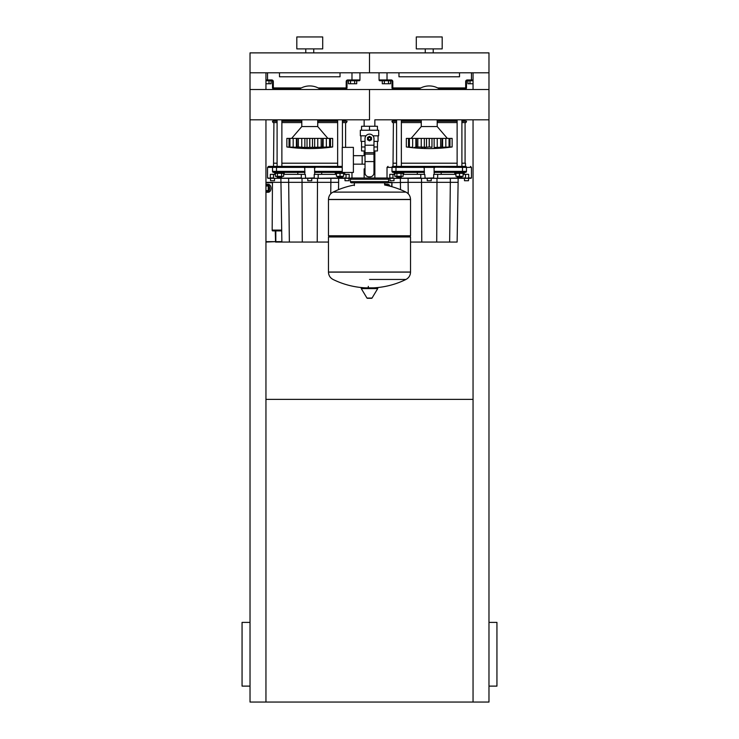 <?xml version="1.0" encoding="UTF-8"?>
<svg xmlns="http://www.w3.org/2000/svg" width="739" height="739" viewBox="0 0 739 739"><rect width="100%" height="100%" fill="white"/><g stroke="black" fill="none" stroke-linecap="round" stroke-linejoin="round"><path stroke-width="1.11" d="M425.258 52.885L425.258 48.894M433.22 52.885L433.22 48.894M416.297 48.894L416.297 36.95L442.181 36.95L442.181 48.894L416.297 48.894M369.5 72.791L488.978 72.791L488.978 52.885L369.5 52.885L369.5 72.791L369.5 52.885L250.022 52.885L250.022 72.791L369.5 72.791M392.797 88.726L392.797 87.932L392.003 87.932L392.003 81.558A0.794 0.794 0 0 0 391.208 80.763A0.794 0.794 0 0 1 392.003 81.558L392.003 87.932A0.794 0.794 0 0 0 392.797 88.726L419.41 88.726M473.052 79.96L467.27 79.96L467.27 80.763A0.794 0.794 0 0 0 466.475 81.558A0.794 0.794 0 0 1 467.27 80.763L473.052 80.763M437.645 87.932L466.475 87.932A0.794 0.794 0 0 1 465.681 88.726A0.794 0.794 0 0 0 466.475 87.932L466.475 81.558L465.681 81.558L465.681 88.726L439.068 88.726M387.024 80.763L391.208 80.763L391.208 79.96L387.024 79.96L387.024 80.763L379.855 80.763A0.794 0.794 0 0 1 379.061 79.96L379.061 72.791L379.061 79.96L387.024 79.96L387.024 72.791M459.51 72.791L459.51 76.773L398.968 76.773L398.968 72.791M393.397 119.81L393.397 120.586L396.575 120.586M401.351 120.586L419.41 120.586M439.068 120.586L457.127 120.586M461.903 120.586L466.568 121.251L465.976 122.572L461.903 122.572M437.202 122.572L457.127 122.572M396.575 119.81L396.575 166.386L393 166.386L393.397 122.572L392.603 122.572L396.575 122.572L392.501 122.572L391.91 121.251L396.575 121.251M401.351 122.572L421.276 122.572L401.351 122.572M454.734 172.363L454.734 173.351L464.295 173.351L464.295 172.363M461.903 177.138L457.127 177.138L461.505 177.536L461.903 176.344M455.926 173.351L455.926 176.344L463.094 176.344L463.094 173.351M459.51 173.351L459.51 176.344M396.575 88.726L396.575 89.502M401.351 88.726L401.351 89.502M401.351 119.81L401.351 166.386L457.127 166.386L457.127 119.81M393 172.363A0.998 0.998 0 0 1 392.003 171.365A0.998 0.998 0 0 0 393 172.363L403.743 172.363L403.743 173.351L394.183 173.351L394.183 172.363M401.351 176.344L401.351 177.138L396.575 177.138L396.575 176.344M396.575 177.138L401.351 177.138M401.037 173.351L401.037 176.344L403.106 176.344L403.106 173.351M394.829 173.351L394.829 176.344L401.037 176.344M396.898 173.351L396.898 176.344M455.372 173.351L455.372 174.349M388.511 185.831A3.981 2.817 -90 0 0 386.294 184.307A3.981 2.817 -90 0 0 385.74 184.39M390.109 186.228A3.981 2.817 -90 0 0 387.698 184.307L386.294 184.307M387.495 185.6A3.187 2.254 -90 0 0 386.663 185.147M387.107 185.507L384.631 183.688M388.391 182.321L391.929 182.321L388.391 182.321L391.929 182.321L391.929 186.718M434.218 174.349L434.033 167.199L462.494 167.383L462.494 166.386L461.903 166.386L461.903 119.81M424.26 174.349L424.26 171.365L392.003 171.365L392.003 167.383L434.218 167.383L433.22 166.386L392.806 166.404M424.26 170.986L424.454 172.279L424.26 170.986M434.024 172.279L434.218 170.986L434.024 172.279M400.492 189.655L400.362 178.33L393.989 178.33L393.989 180.722L390.007 180.722L390.007 178.33L388.215 178.33L468.498 178.33L464.489 178.33L464.489 180.722L468.471 180.722L468.674 177.933L471.454 177.933L471.454 167.383L466.475 167.383A0.998 0.998 0 0 0 465.478 166.386L433.22 166.386M410.524 242.059L421.766 242.059L421.507 178.33L427.244 178.33L427.244 180.722L431.234 180.722L431.234 178.33L436.98 178.33L436.98 182.321L458.115 182.321L457.118 242.059L449.645 242.059L450.374 178.33M389.98 178.33L387.024 177.933L387.024 167.383L392.003 167.383A0.998 0.998 0 0 1 393 166.386M441.183 174.349L441.183 172.363M417.295 174.349L417.295 172.363L424.26 172.363L395.984 172.363L395.984 166.386M461.903 163.199L465.478 163.199L465.478 166.386M393 163.199L396.575 163.199M401.351 163.199L457.127 163.199M408.242 193.775L408.104 182.321L387.892 182.718M433.072 166.395L434.624 167.79M423.853 167.79L425.415 166.395M425.258 166.386L424.26 167.383L424.26 171.365M417.295 172.363L403.743 172.363M434.218 172.363L465.478 172.363A0.998 0.998 0 0 0 466.475 171.365L466.475 167.383L462.494 167.383L462.494 171.365L434.218 171.365M392.972 174.349L389.804 174.349L389.804 177.933L392.972 177.933L392.972 174.349L394.829 174.349M403.106 174.349L420.777 174.349L420.777 177.933L393.36 178.33M425.128 178.33L424.777 174.349L420.777 174.349M437.617 178.33L437.7 174.349L433.701 174.349L433.701 177.933L420.861 178.33M437.7 174.349L455.926 174.349M463.094 174.349L465.505 174.349L465.505 177.933L433.35 178.33M465.117 178.33L468.674 177.933L468.674 174.349L465.505 174.349M468.498 178.33L471.057 178.33L468.498 178.33M390.007 178.33L393.989 178.33M421.766 242.059L449.645 242.059M408.104 178.33L408.104 182.321L436.98 182.321L436.712 242.059M458.115 178.33L458.115 182.321M411.494 242.059L446.984 242.059M418.256 89.502A18.715 18.715 0 0 1 440.232 89.502M440.232 119.81A18.715 18.715 0 0 1 437.202 121.593M421.276 121.593A18.715 18.715 0 0 1 418.256 119.81M410.967 147.44L408.51 147.237L410.967 147.477L409.388 146.969L409.388 138.405L416.39 138.405L415.863 138.405L415.863 147.477L416.51 147.237L416.39 138.405L417.821 138.405L417.821 146.969L426.514 147.237L424.343 147.477L424.343 138.405L417.821 138.405M411.115 138.405L421.276 126.563L437.202 126.563L447.363 138.405M408.353 147.218L407.632 147.126M414.339 147.403L417.821 146.969M422.653 147.403L421.239 147.237L421.239 138.405M440.656 146.969L440.656 138.405L434.135 138.405L434.135 147.477L452.139 146.969L449.968 147.237L449.968 138.405L452.139 138.405L452.139 146.969L452.139 138.405M435.825 147.403L435.16 147.449M444.139 147.403L443.492 147.449M449.451 147.015L449.09 138.405L449.09 146.969L448.555 147.237M449.053 146.969L449.053 138.405L442.615 138.405L442.615 147.477L441.968 147.237L442.098 138.405L440.721 138.405L441.811 138.405M431.973 138.405L429.276 138.405L429.276 146.969L431.973 147.237L431.973 138.405L434.135 138.405M426.514 138.405L426.514 147.237L429.202 146.969L429.202 138.405L424.343 138.405M409.923 147.237L412.648 147.237L412.648 138.405M406.339 138.405L406.339 146.969L408.51 147.237L408.51 138.405L406.339 138.405L406.339 146.969C421.609 149.093 436.869 149.093 452.139 146.969M440.656 138.405L440.721 146.969M409.424 146.969L409.424 138.405L408.51 138.405M473.052 119.81L473.052 702.05L488.978 702.05L488.978 89.502L250.022 89.502L250.022 72.791M488.978 119.81L374.858 119.81L374.858 126.258M369.5 119.81L369.5 89.502L369.5 119.81L250.022 119.81L250.022 89.502M388.492 80.763L388.492 83.747L390.561 83.747L390.561 80.763M384.354 83.747L384.354 80.763L382.285 80.763L382.285 83.747L388.492 83.747M469.986 80.763L469.986 83.747L467.916 83.747L467.916 80.763M469.986 83.747L473.052 83.747M305.78 52.885L305.78 48.894M313.742 52.885L313.742 48.894M296.819 48.894L296.819 36.95L322.703 36.95L322.703 48.894L296.819 48.894M273.319 88.726L273.319 81.558A1.589 1.589 0 0 0 271.73 79.96L267.546 79.96L267.546 80.763L265.948 80.763L271.73 80.763A0.794 0.794 0 0 1 272.525 81.558L272.525 87.932A0.794 0.794 0 0 0 273.319 88.726L299.932 88.726M351.976 72.791L351.976 80.763L359.145 80.763A0.794 0.794 0 0 0 359.939 79.96L347.792 79.96L347.792 80.763A0.794 0.794 0 0 0 346.997 81.558A0.794 0.794 0 0 1 347.792 80.763L359.145 80.763A0.794 0.794 0 0 0 359.939 79.96L359.939 72.791M346.997 81.558L346.997 87.932L346.997 81.558L346.203 81.558L346.203 88.726A0.794 0.794 0 0 0 346.997 87.932L318.158 87.932M319.59 88.726L346.203 88.726M340.032 72.791L340.032 76.773L279.49 76.773L279.49 72.791M359.939 76.773L359.939 79.96A0.794 0.794 0 0 1 359.145 80.763M273.92 119.81L273.92 120.586L277.097 120.586M281.873 120.586L299.932 120.586M319.59 120.586L337.649 120.586M342.425 120.586L347.09 121.251L346.499 122.572L342.425 122.572M317.724 122.572L337.649 122.572M277.097 121.251L272.432 121.251L273.024 122.572L277.097 122.572M281.873 122.572L301.798 122.572M335.257 173.351L335.257 172.363L335.257 173.351L344.817 173.351L344.817 172.455M342.425 177.138L337.649 177.138L342.028 177.536L342.425 176.344M336.448 173.351L336.448 176.344L343.617 176.344L343.617 173.351M340.032 173.351L340.032 176.344M277.097 88.726L277.097 89.502M277.097 119.81L277.097 166.386L268.543 166.386L273.319 166.404M281.873 88.726L281.873 89.502M281.873 119.81L281.873 166.386L337.649 166.386L337.649 119.81M284.266 172.363L284.266 173.351L274.705 173.351L274.705 172.363M281.873 176.344L281.873 177.138L277.097 177.138L277.097 176.344M277.097 177.138L281.873 177.138M281.559 173.351L281.559 176.344L283.628 176.344L283.628 173.351M275.351 173.351L275.351 176.344L281.559 176.344M277.421 173.351L277.421 176.344M335.894 173.351L335.894 174.349M266.252 192.195A3.981 2.817 -90 0 0 266.816 192.269A3.981 2.817 -90 0 0 269.633 188.288A3.981 2.817 -90 0 0 266.816 184.307A3.981 2.817 -90 0 0 266.262 184.39M266.816 192.269L268.22 192.269A3.981 2.817 -90 0 0 271.037 188.288A3.981 2.817 -90 0 0 268.22 184.307L266.816 184.307M267.195 191.429A3.187 2.254 -90 0 0 269.07 188.288A3.187 2.254 -90 0 0 267.185 185.147M265.948 192.436L268.22 190.597L268.229 185.997L265.948 184.131M265.948 190.838L265.948 185.748M268.22 190.597L266.243 190.597M268.229 185.997L266.252 185.997M351.976 172.455L351.976 177.933L349.02 178.33L350.785 178.33L267.943 178.33L270.502 178.33L270.529 180.722L274.511 180.722L274.511 178.33L280.885 178.33L281.882 242.059L275.545 242.059L275.259 230.901L275.823 230.901L272.728 230.901L281.688 230.503M265.948 182.321L272.451 182.321L265.948 182.321L272.451 182.321L272.164 230.106L272.451 182.321L338.638 182.321L338.508 189.655M265.948 241.653L275.823 241.653L265.948 242.059M314.74 174.349L314.555 167.199L342.24 167.383M304.782 174.349L304.782 171.365L272.525 171.365A0.998 0.998 0 0 0 273.522 172.363L304.782 172.363M304.782 170.986L304.976 172.279L304.782 170.986M314.546 172.279L314.74 170.986L314.546 172.279M281.882 242.059L302.288 242.059L302.02 178.33L307.766 178.33L307.766 180.722L311.756 180.722L311.756 178.33L317.493 178.33L317.234 242.059L328.476 242.059M345.011 178.33L345.011 180.722L348.993 180.722L348.993 178.33M270.502 178.33L267.546 177.933L267.546 167.383L314.74 167.383L313.742 166.386L273.522 166.386A0.998 0.998 0 0 0 272.525 167.383L272.525 171.365A0.998 0.998 0 0 0 273.522 172.363A0.998 0.998 0 0 1 272.525 171.365A0.998 0.998 0 0 0 273.522 172.363M321.705 174.349L321.705 172.363M297.817 174.349L297.817 172.363M273.92 122.572L273.522 166.386M273.522 163.199L277.097 163.199M281.873 163.199L337.649 163.199M281.679 230.106L272.451 230.106M342.24 166.386L313.742 166.386M313.585 166.395L315.147 167.79M304.376 167.79L305.928 166.395M305.78 166.386L304.782 167.383L304.782 171.365M314.74 172.363L342.24 172.363M273.495 174.349L270.326 174.349L270.326 177.933L273.495 177.933L273.495 174.349L275.351 174.349M283.628 174.349L301.3 174.349L301.3 177.933L273.883 178.33M305.65 178.33L305.299 174.349L301.3 174.349M318.139 178.33L318.223 174.349L314.223 174.349L314.223 177.933L301.383 178.33M318.223 174.349L336.448 174.349M343.617 174.349L346.028 174.349L346.028 177.933L313.872 178.33M345.64 178.33L349.196 177.933L349.196 174.349L346.028 174.349M302.288 242.059L317.234 242.059M289.355 242.059L288.626 178.33M330.758 193.775L330.896 178.33M338.638 178.33L338.638 182.321M292.016 242.059L327.506 242.059M298.768 89.502A18.715 18.715 0 0 1 320.744 89.502M320.744 119.81A18.715 18.715 0 0 1 317.724 121.593M301.798 121.593A18.715 18.715 0 0 1 298.768 119.81M291.489 147.44L289.032 147.237L291.489 147.477L289.91 146.969L289.91 138.405L296.902 138.405L296.385 138.405L296.385 147.477L297.032 147.237L296.902 138.405L298.344 138.405L298.344 146.969L304.865 147.477L332.661 146.969L330.49 147.237L330.49 138.405L332.661 138.405L332.661 146.969L332.661 138.405M291.637 138.405L301.798 126.563L317.724 126.563L327.885 138.405M294.861 147.403L291.545 147.061M298.279 138.405L298.279 146.969L297.032 147.237L298.344 146.969M303.175 147.403L301.761 147.237L301.761 138.405L298.344 138.405M313.262 147.403L312.486 147.237L312.486 138.405L309.798 138.405L309.798 146.969M316.338 147.403L315.682 147.449M324.661 147.403L324.015 147.449M328.984 147.403L328.522 147.449M329.973 147.015L329.973 138.405L323.137 138.405L323.137 147.477L322.49 147.237L322.61 138.405L321.243 138.405L322.61 138.405M329.576 146.969L329.576 138.405L329.612 146.969L329.077 147.237M321.179 146.969L321.179 138.405L314.657 138.405L314.657 147.477M314.657 138.405L312.486 138.405M309.724 146.969L309.724 138.405L304.865 138.405L304.865 147.477M304.865 138.405L301.761 138.405M290.445 147.237L297.032 147.237M286.861 138.405L286.861 146.969L289.032 147.237L289.032 138.405L286.861 138.405L286.861 146.969C302.131 149.093 317.391 149.093 332.661 146.969M321.179 138.405L321.243 146.969M289.91 138.405L289.032 138.405M374.858 150.95L374.858 168.871L373.98 168.871L374.858 168.871L374.858 178.034M364.142 119.81L364.142 126.258M364.142 150.95L364.142 155.67M365.02 168.871L364.142 168.871L365.02 168.871M353.39 164.15L365.02 164.15M353.39 155.67L362.156 155.67L362.156 164.15L362.156 155.67L365.02 155.67M342.24 159.91L342.24 172.455L353.39 172.455L353.39 147.366L342.24 147.366L342.24 159.91M365.99 135.819L360.336 135.819L360.336 130.24L378.664 130.24L378.664 135.819L373.01 135.819M377.463 141.389L377.463 146.969L373.98 146.969M367.911 138.609A1.589 1.589 0 0 0 369.5 140.198A1.589 1.589 0 0 0 371.089 138.609A1.589 1.589 0 0 0 369.5 137.011A1.589 1.589 0 0 0 367.911 138.609M368.308 138.609A1.192 1.192 0 0 1 369.5 137.408A1.192 1.192 0 0 1 370.692 138.609A1.192 1.192 0 0 1 369.5 139.8A1.192 1.192 0 0 1 368.308 138.609M371.495 139.754L369.5 140.9L367.505 139.754L367.505 137.454L369.5 136.309L371.495 137.454L371.495 139.754M373.98 161.573L373.98 172.852A3.981 3.981 0 0 1 369.999 176.833L369.001 176.833A3.981 3.981 0 0 1 365.02 172.852L365.02 161.573L373.98 161.573L373.98 138.609A4.48 4.48 0 0 0 369.5 134.128A4.48 4.48 0 0 0 365.02 138.609L365.02 161.573M361.537 141.389L361.537 146.969L365.02 146.969M377.435 146.969L377.435 150.95L373.98 150.95M361.565 146.969L361.565 150.95L365.02 150.95M365.02 141.389L360.937 141.389L360.937 135.819M378.063 135.819L378.063 141.389L373.98 141.389M361.565 130.24L361.565 126.258L377.435 126.258L377.435 130.24M369.5 130.24L369.5 126.258M410.524 199.438L328.476 199.438L410.524 199.539L328.476 199.539L328.476 235.778L410.524 235.778L410.524 199.438C410.394 196.131 408.87 193.692 405.97 192.112L333.03 192.112L405.97 192.112A82.445 82.445 0 0 0 384.631 185.009L384.631 182.81L387.421 182.81A1.192 1.192 0 0 0 388.612 181.618L388.612 179.226A1.192 1.192 0 0 0 387.421 178.034L351.579 178.034A1.192 1.192 0 0 0 350.388 179.226L388.612 179.226M354.369 185.6L354.369 182.81L351.579 182.81L387.421 182.81M409.323 235.778L410.524 236.979L410.524 272.026L328.476 272.026L410.524 272.128C410.394 275.435 408.87 277.873 405.97 279.453L369.5 279.453M410.524 236.979L328.476 236.979L328.476 272.128L410.524 272.128M368.308 286.363L368.308 287.85M361.713 287.85A0.499 0.499 0 0 0 361.288 288.607L366.969 298.066A0.499 0.499 0 0 0 367.394 298.307L371.606 298.307A0.499 0.499 0 0 0 372.031 298.066L377.712 288.607A0.499 0.499 0 0 0 377.287 287.85L361.713 287.85M328.476 236.979L329.677 235.778M364.142 178.034L364.142 168.871M388.612 181.618L350.388 181.618A1.192 1.192 0 0 0 351.579 182.81M269.014 80.763L269.014 83.747L271.084 83.747L271.084 80.763M269.014 83.747L265.948 83.747M350.508 80.763L350.508 83.747L348.438 83.747L348.438 80.763M350.508 83.747L354.646 83.747L354.646 80.763M354.646 83.747L356.715 83.747L356.715 80.763M488.978 89.502L488.978 72.791M473.052 72.791L473.052 89.502M265.948 119.81L265.948 702.05L250.022 702.05L250.022 119.81M265.948 72.791L265.948 89.502M265.948 399.374L473.052 399.374M473.052 702.05L265.948 702.05M250.022 686.115L242.059 686.115L242.059 622.395L250.022 622.395M488.978 686.115L496.941 686.115L496.941 622.395L488.978 622.395M420.842 87.932L392.797 87.932L392.797 81.558L392.003 81.558M392.797 81.558A1.589 1.589 0 0 0 391.208 79.96M467.27 79.96A1.589 1.589 0 0 0 465.681 81.558M471.454 72.791L471.454 80.763M437.904 121.251L457.127 121.251M461.903 121.251L466.568 121.251M401.351 121.251L420.583 121.251M391.929 182.718L391.642 186.634M466.475 171.365L462.494 171.365L462.494 172.363M445.829 138.405L445.829 147.237M437.239 138.405L437.239 147.237M417.757 146.969L417.757 138.405M273.319 81.558L272.525 81.558M271.73 80.763L271.73 79.96M347.792 79.96A1.589 1.589 0 0 0 346.203 81.558M301.355 87.932L272.525 87.932M267.546 72.791L267.546 79.96L265.948 79.96M318.417 121.251L337.649 121.251M342.425 121.251L347.09 121.251M281.873 121.251L301.096 121.251M272.451 182.718L265.948 182.718M281.698 230.901L275.823 230.901L275.823 241.653L281.873 241.653M272.728 230.901A0.794 0.563 90 0 1 272.164 230.106M276.506 166.386L276.506 172.363M342.24 171.365L314.74 171.365M326.352 138.405L326.352 147.237M317.761 138.405L317.761 147.237M307.027 138.405L307.027 147.237M289.947 138.405L289.947 146.969M293.171 138.405L293.171 147.237M365.02 145.223L373.98 145.223M365.02 152.687L373.98 152.687M365.02 154.109L373.98 154.109M366.969 298.066L372.031 298.066M361.288 288.607L377.712 288.607M393.397 88.726L393.397 89.502M391.91 121.251L393.397 120.586M465.08 88.726L465.08 89.502M465.08 119.81L465.08 120.586M457.127 89.502L457.127 88.726M457.127 176.344L457.127 177.138M461.903 89.502L461.903 88.726M465.08 163.199L465.08 122.572M470.457 166.386L471.454 167.383M388.021 166.386L387.024 167.383M421.276 126.563L421.276 119.81M409.027 138.405L409.027 147.015M437.202 119.81L437.202 126.563M273.92 88.726L273.92 89.502M272.432 121.251L273.92 120.586M345.603 88.726L345.603 89.502M345.603 119.81L345.603 120.586M337.649 89.502L337.649 88.726M337.649 176.344L337.649 177.138M342.425 147.366L342.425 119.81M342.425 89.502L342.425 88.726M345.603 147.366L345.603 122.572M268.543 166.386L267.546 167.383M301.798 126.563L301.798 119.81M289.549 138.405L289.549 147.015M317.724 119.81L317.724 126.563M328.476 272.128C328.606 275.435 330.13 277.873 333.03 279.453A82.445 82.445 0 0 0 365.454 287.85M373.546 287.85A82.445 82.445 0 0 0 405.97 279.453M328.476 199.438C328.606 196.131 330.13 193.692 333.03 192.112A82.445 82.445 0 0 1 354.369 185.009M350.388 181.618L350.388 179.226"/></g></svg>
